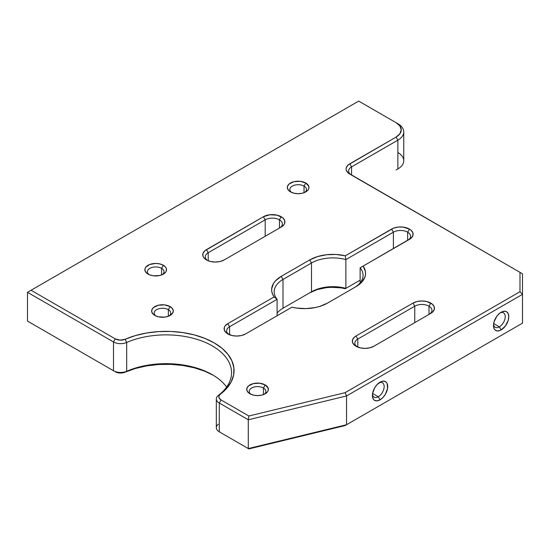 <?xml version="1.0" encoding="UTF-8"?>
<svg xmlns="http://www.w3.org/2000/svg" width="550" height="550" viewBox="0 0 550 550"><rect width="100%" height="100%" fill="white"/><g stroke="black" fill="none" stroke-linecap="round" stroke-linejoin="round"><path stroke-width="0.82" d="M168.341 309.678A8.312 4.799 0 0 0 157.025 309.451A8.312 4.799 0 0 0 155.822 315.954A8.312 4.799 180 0 1 154.158 313.074A8.312 4.799 180 0 1 159.287 308.639A8.312 4.799 180 0 1 168.341 309.678L168.341 316.271L168.341 309.678A8.312 4.799 180 0 1 170.775 313.074A8.312 4.799 180 0 1 169.118 315.954A8.312 4.799 0 0 0 168.341 309.678L170.122 306.597L168.341 309.678M154.811 315.439L154.811 315.439A10.828 6.249 180 0 1 154.811 306.597A10.828 6.249 180 0 1 170.122 306.597L164.581 304.886L158.324 305.243L153.464 307.546L151.848 309.794L151.848 312.235L153.464 314.49L154.811 315.439L158.324 316.793L164.581 317.151L168.486 316.216L172.473 313.411L173.298 311.018L172.473 308.626L170.122 306.597A10.828 6.249 180 0 1 170.122 315.439A10.828 6.249 180 0 1 154.811 315.439M263.429 388.011A8.312 4.799 0 0 0 252.106 387.784A8.312 4.799 0 0 0 250.903 394.288A8.312 4.799 180 0 1 249.239 391.408A8.312 4.799 180 0 1 254.368 386.973A8.312 4.799 180 0 1 263.429 388.011L263.429 394.604L263.429 388.011A8.312 4.799 180 0 1 265.863 391.408A8.312 4.799 180 0 1 264.199 394.288A8.312 4.799 0 0 0 263.429 388.011L265.21 384.931L263.429 388.011M249.893 393.772L249.893 393.772A10.828 6.249 180 0 1 249.893 384.931A10.828 6.249 180 0 1 265.21 384.931L259.662 383.219L253.406 383.577L248.545 385.88L246.929 388.128L246.929 390.569L248.545 392.824L249.893 393.772L253.406 395.127L257.551 395.601L261.697 395.127L265.21 393.772L267.554 391.744L268.173 390.569L268.173 388.128L265.21 384.931A10.828 6.249 180 0 1 265.21 393.772A10.828 6.249 180 0 1 249.893 393.772M304.026 186.113A8.312 4.799 0 0 0 292.703 185.879A8.312 4.799 0 0 0 291.5 192.383A8.312 4.799 180 0 1 289.836 189.509A8.312 4.799 180 0 1 294.965 185.075A8.312 4.799 180 0 1 304.026 186.113L304.026 192.699L304.026 186.113A8.312 4.799 180 0 1 306.46 189.509A8.312 4.799 180 0 1 304.796 192.383A8.312 4.799 0 0 0 304.026 186.113L305.807 183.033L304.026 186.113M290.489 191.874A10.828 6.249 180 0 1 290.489 191.867A10.828 6.249 180 0 1 290.489 183.033A10.828 6.249 180 0 1 305.807 183.033L300.259 181.321L294.002 181.672L289.142 183.975L287.526 186.23L287.526 188.671L289.142 190.926L290.489 191.874L294.002 193.229L298.148 193.703L302.294 193.229L305.807 191.874L308.151 189.846L308.77 188.671L308.77 186.23L305.807 183.033A10.828 6.249 180 0 1 305.807 191.867A10.828 6.249 180 0 1 290.489 191.874M161.576 268.352A8.312 4.799 0 0 0 150.26 268.125A8.312 4.799 0 0 0 149.05 274.629A8.312 4.799 180 0 1 147.393 271.748A8.312 4.799 180 0 1 152.522 267.314A8.312 4.799 180 0 1 161.576 268.352L161.576 274.945L161.576 268.352A8.312 4.799 180 0 1 164.01 271.748A8.312 4.799 180 0 1 162.346 274.629A8.312 4.799 0 0 0 161.576 268.352L163.357 265.272L161.576 268.352M148.046 274.113L148.046 274.113A10.828 6.249 180 0 1 148.046 265.272A10.828 6.249 180 0 1 163.357 265.272L159.844 263.918L155.698 263.436L149.683 264.495L145.695 267.3L145.083 268.469L145.083 270.909L146.699 273.164L149.683 274.89L153.588 275.825L159.844 275.468L163.357 274.113L165.708 272.085L166.32 270.909L166.32 268.469L165.708 267.3L163.357 265.272A10.828 6.249 180 0 1 163.357 274.113A10.828 6.249 180 0 1 148.046 274.113L148.046 274.113M216.329 398.922L216.329 427.707A10.072 5.816 0 0 0 219.285 431.819L248.291 448.566L346.541 424.737L248.291 448.566L248.875 448.903L345.111 425.562L519.984 324.603L345.111 425.562L248.875 448.903L248.291 448.566L248.291 419.781L346.541 395.952L346.541 424.737L522.5 323.146L519.984 324.603L522.5 323.146L522.5 294.36L346.541 395.952L522.5 294.36L522.5 323.146L346.541 424.737L346.541 395.952L345.111 392.666L519.984 291.706L519.984 272.346L349.786 174.089A12.588 7.267 180 0 1 349.786 163.804L351.567 166.891A10.072 5.816 0 0 0 351.546 175.106A10.072 5.816 180 0 1 348.618 171.002A10.072 5.816 180 0 1 351.567 166.891L351.567 175.113L351.567 166.891L397.863 140.161A20.144 11.633 0 0 0 397.863 123.716L358.689 101.097L27.5 292.304L31.061 290.249L115.266 338.869L113.486 341.949A10.072 5.816 0 0 0 126.672 342.485L125.159 339.268A7.556 4.359 180 0 1 115.266 338.869L113.486 341.949L27.5 292.304L27.5 321.09L113.486 370.734A10.072 5.816 180 0 0 126.672 371.271L124.011 372.577L121.433 373.017L118.752 372.907L115.266 371.766A7.556 4.359 0 0 0 125.159 372.164A67.987 39.256 0 0 1 213.242 375.244L204.827 371.257L194.267 367.792L182.806 365.468L170.816 364.354L158.668 364.492L146.761 365.874L135.472 368.459L125.159 372.164L126.672 371.271A65.471 37.799 180 0 1 212.369 374.729L212.369 374.729A65.471 37.799 180 0 1 226.614 387.062A65.471 37.799 0 0 0 212.369 374.729L212.369 374.729A65.471 37.799 0 0 0 126.672 371.271L126.672 342.485A65.471 37.799 180 0 1 195.284 338.841A65.471 37.799 180 0 1 231.543 372.673A65.471 37.799 180 0 1 218.364 395.422A10.072 5.816 0 0 0 219.285 403.033L248.291 419.781L248.291 448.566L219.285 431.819L219.285 403.033A10.072 5.816 180 0 1 216.329 398.922A10.072 5.816 180 0 1 218.364 395.422A65.471 37.799 0 0 0 212.369 345.943A65.471 37.799 0 0 0 126.672 342.485A10.072 5.816 180 0 1 113.486 341.949L113.486 370.734L27.5 321.09L27.5 292.304L113.486 341.949L113.486 370.734A10.072 5.816 0 0 0 126.672 371.271L126.672 342.485L125.159 339.268L120.086 340.134L115.266 338.869L31.061 290.249L358.689 101.097L396.082 122.684L399.898 125.984L401.239 129.882L399.898 133.774L396.082 137.081L348.219 164.911L346.335 167.53L346.094 168.946L346.335 170.363L348.219 172.982L519.984 272.346L519.984 291.706L345.111 392.666L248.875 416.006L221.066 399.946L219.086 397.939L218.893 396.392L219.656 394.9L226.786 388.286L231.261 381.762L233.661 374.887L233.894 367.874L231.969 360.951L227.941 354.337L221.939 348.239L214.149 342.856L204.827 338.367L194.267 334.895L182.806 332.571L170.816 331.457L158.668 331.595L146.761 332.977L135.472 335.562L125.159 339.268A67.987 39.256 180 0 1 214.149 342.856A67.987 39.256 180 0 1 220.371 394.24L218.364 395.422L220.371 394.24A7.556 4.359 180 0 0 221.066 399.946L248.875 416.006L248.291 419.781L219.285 403.033L221.066 399.946L219.285 403.033L219.285 431.819L248.875 448.903L219.285 431.819A10.072 5.816 180 0 1 218.364 424.201M499.352 326.851A8.312 4.799 120 0 0 505.216 317.157A8.312 4.799 120 0 0 500.184 312.868A8.312 4.799 -60 0 1 503.504 312.868A8.312 4.799 -60 0 1 504.783 319.522A8.312 4.799 -60 0 1 499.352 326.851L493.646 323.558L499.352 326.851A8.312 4.799 -60 0 1 495.199 327.257A8.312 4.799 -60 0 1 493.536 324.383A8.312 4.799 120 0 0 499.352 326.851L501.132 329.931L499.352 326.851M501.132 312.249A10.828 6.249 -60 0 1 508.791 316.669A10.828 6.249 -60 0 1 501.132 329.931L505.388 325.985L508.207 320.389L508.791 316.669L508.207 313.624L506.55 311.712L505.388 311.286L502.624 311.561L499.641 313.28L496.877 316.195L494.058 321.791L493.474 325.511L494.058 328.556L494.766 329.677L496.877 330.901L499.641 330.626L501.132 329.931A10.828 6.249 -60 0 1 493.474 325.511A10.828 6.249 -60 0 1 501.132 312.249L501.132 312.249M378.276 396.756A8.312 4.799 120 0 0 384.134 387.062A8.312 4.799 120 0 0 379.101 382.772A8.312 4.799 -60 0 1 382.429 382.772A8.312 4.799 -60 0 1 383.701 389.428A8.312 4.799 -60 0 1 378.276 396.756L372.57 393.456L378.276 396.756A8.312 4.799 -60 0 1 374.117 397.162A8.312 4.799 -60 0 1 372.453 394.288A8.312 4.799 120 0 0 378.276 396.756L380.057 399.836L378.276 396.756M380.057 382.154A10.828 6.249 -60 0 1 387.709 386.574A10.828 6.249 -60 0 1 380.057 399.836L382.986 397.471L385.467 394.123L387.564 388.382L387.124 383.529L386.423 382.408L384.306 381.191L381.549 381.459L377.121 384.519L374.639 387.867L372.543 393.607L372.543 397.059L373.691 399.582L374.639 400.373L377.121 400.854L380.057 399.836A10.828 6.249 -60 0 1 372.398 395.416A10.828 6.249 -60 0 1 380.057 382.154L380.057 382.154M356.008 286.646L361.721 282.198L364.959 276.987L365.551 274.237L365.441 271.459L363.131 266.09L410.987 238.26L412.871 235.634L412.871 232.801L410.987 230.182L409.42 229.082L402.978 227.088L398.062 227.088L393.525 228.174L345.324 255.805L336.016 254.471L326.439 254.753L317.412 256.623L309.712 259.916L281.222 276.368L275.509 280.816L273.556 283.353L271.673 288.778L271.789 291.555L272.601 294.291L274.099 296.924L227.803 323.654L225.074 326.012L224.359 327.381L224.359 330.213L226.236 332.832L231.887 335.514L236.706 336.064L241.526 335.514L245.609 333.933L291.906 307.209L296.471 308.076L306.02 308.605L315.425 307.519L319.818 306.391L327.518 303.098L356.008 286.646L327.518 303.098A32.739 18.899 180 0 1 291.906 307.209L245.609 333.933A12.588 7.267 180 0 1 227.803 333.933L227.803 333.933A12.588 7.267 180 0 1 227.803 323.654L274.099 296.924A32.739 18.899 180 0 1 281.222 276.368L309.712 259.916A32.739 18.899 180 0 1 345.324 255.805L345.881 259.593L345.881 288.379A30.216 17.449 0 0 0 311.493 291.789L283.002 308.234L283.002 279.448L311.493 263.003L311.493 291.789L311.493 263.003A30.216 17.449 180 0 1 345.881 259.593L393.401 232.162L393.401 248.614L393.401 232.162A10.072 5.816 180 0 1 407.639 232.162L407.639 240.384L407.639 232.162A10.072 5.816 180 0 1 410.596 236.273A10.072 5.816 180 0 1 407.66 240.377A10.072 5.816 0 0 0 407.639 232.162A10.072 5.816 0 0 0 393.401 232.162L345.881 259.593A30.216 17.449 0 0 0 311.493 263.003L309.712 259.916L311.493 263.003L283.002 279.448L283.002 308.234A30.216 17.449 0 0 0 277.104 313.053A30.216 17.449 180 0 1 283.002 308.234L311.493 291.789A30.216 17.449 180 0 1 345.881 288.379L345.881 259.593L345.324 255.805L391.621 229.082L393.401 232.162L391.621 229.082A12.588 7.267 180 0 1 409.42 229.082L407.639 232.162L409.42 229.082A12.588 7.267 180 0 1 409.42 239.36L360.126 267.822A30.216 17.449 180 0 1 363.076 275.337A30.216 17.449 180 0 1 354.255 287.657A30.216 17.449 0 0 0 360.126 267.822L360.126 282.858L360.126 267.822L363.131 266.09A32.739 18.899 180 0 1 356.008 286.646M206.436 259.916L210.519 261.498L215.339 262.048L220.158 261.498L224.242 259.916L281.222 227.019L283.951 224.661L284.666 223.3L284.666 220.468L282.789 217.841L277.138 215.167L269.864 214.754L263.416 216.741L204.875 250.738L202.991 253.357L202.991 256.197L203.706 257.558L206.436 259.916A12.588 7.267 180 0 1 206.436 249.638L208.216 252.725L265.196 219.828L265.196 236.273L265.196 219.828A10.072 5.816 180 0 1 279.441 219.828L279.441 228.051L279.441 219.828A10.072 5.816 180 0 1 282.391 223.939A10.072 5.816 180 0 1 279.462 228.037A10.072 5.816 0 0 0 279.441 219.828L281.222 216.741A12.588 7.267 180 0 1 281.222 227.019L224.242 259.916A12.588 7.267 180 0 1 206.436 259.916M430.788 313.376L432.355 312.276L434.239 309.65L434.239 306.817L432.355 304.198L426.704 301.517L421.884 300.967L417.072 301.517L412.981 303.098L356.008 335.988L354.441 337.095L352.557 339.714L352.557 342.547L354.441 345.173L360.092 347.847L364.911 348.397L369.724 347.847L373.814 346.273L430.788 313.376L373.814 346.273A12.588 7.267 180 0 1 356.008 346.273L356.008 346.273A12.588 7.267 180 0 1 356.008 335.988L412.981 303.098A12.588 7.267 180 0 1 430.788 303.098L429.007 306.178L429.007 314.401L429.007 306.178A10.072 5.816 180 0 1 431.956 310.289A10.072 5.816 180 0 1 429.027 314.394A10.072 5.816 0 0 0 429.007 306.178A10.072 5.816 0 0 0 414.762 306.178L414.762 322.63L414.762 306.178A10.072 5.816 180 0 1 429.007 306.178L430.788 303.098A12.588 7.267 180 0 1 430.788 313.376L430.788 313.376M31.061 323.146L27.5 321.09L31.061 323.146M396.103 169.957L397.863 168.946A20.144 11.633 0 0 0 403.762 160.724L403.762 131.938A20.144 11.633 180 0 1 397.863 140.161L397.863 168.946L396.082 169.978A17.628 10.175 0 0 0 396.103 169.957M360.126 280.156L345.324 288.702L340.752 287.836L331.21 287.306L326.439 287.65L317.412 289.513L309.712 292.813L282.968 308.254L309.712 292.813A32.739 18.899 0 0 1 345.324 288.702L360.126 280.156M357.789 347.126L357.789 339.075L414.762 306.178L412.981 303.098L414.762 306.178L357.789 339.075L357.789 347.126M208.216 260.776L208.216 252.725L208.216 260.776M522.5 294.36L522.5 273.804L522.5 294.36L519.984 291.706L522.5 294.36M397.863 123.716L396.082 122.684L397.863 123.716A20.144 11.633 180 0 1 403.762 131.938M396.082 122.684A17.628 10.175 180 0 1 396.082 137.081L397.863 140.161L351.567 166.891L349.786 163.804L396.082 137.081L397.863 140.161L397.863 168.946L396.082 169.978M356.998 346.789A10.072 5.816 180 0 1 354.839 343.186A10.072 5.816 180 0 1 357.789 339.075L356.008 335.988L357.789 339.075A10.072 5.816 0 0 0 356.998 346.789M207.426 260.432A10.072 5.816 180 0 1 205.267 256.836A10.072 5.816 180 0 1 208.216 252.725A10.072 5.816 0 0 0 207.426 260.432M277.104 315.755L277.104 299.303A30.216 17.449 180 0 1 274.154 291.789A30.216 17.449 180 0 1 283.002 279.448L281.222 276.368L283.002 279.448A30.216 17.449 0 0 0 277.104 299.303L277.104 315.755M519.984 272.346L522.5 273.804L519.984 272.346M397.863 152.501A20.144 11.633 180 0 1 397.863 168.946M221.045 432.836A7.556 4.359 0 0 0 221.066 432.843L219.285 431.819M281.222 216.741L279.441 219.828A10.072 5.816 0 0 0 265.196 219.828L263.416 216.741A12.588 7.267 180 0 1 281.222 216.741M265.196 219.828L208.216 252.725L206.436 249.638L263.416 216.741L265.196 219.828M229.584 326.741L277.104 299.303L274.099 296.924L277.104 299.303L229.584 326.741L229.584 334.792L229.584 326.741L227.803 323.654L229.584 326.741A10.072 5.816 0 0 0 228.793 334.448A10.072 5.816 180 0 1 226.634 330.853A10.072 5.816 180 0 1 229.584 326.741M346.541 395.952L248.291 419.781L248.875 416.006L345.111 392.666L346.541 395.952"/></g></svg>
